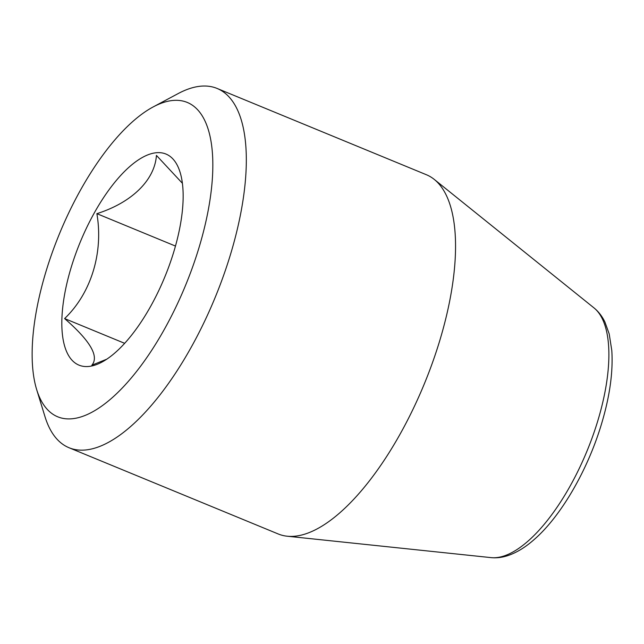 <?xml version="1.0" encoding="UTF-8"?>
<svg xmlns="http://www.w3.org/2000/svg" width="644" height="644" viewBox="0 0 644 644"><rect width="100%" height="100%" fill="white"/><g stroke="black" fill="none" stroke-linecap="round" stroke-linejoin="round"><path stroke-width="0.97" d="M173.502 252.77A114.149 45.732 -67.6 0 0 180.103 172.318A114.149 45.732 -67.6 0 0 80.202 242.176A114.149 45.732 -67.6 0 0 101.849 362.137A114.149 45.732 -67.6 0 0 173.502 252.77M182.397 183.282L156.428 155.397C154.777 179.901 132.076 202.506 96.882 213.663C103.563 252.649 91.126 293.221 64.609 318.571C90.216 340.821 99.313 356.357 91.883 365.196L106.759 359.191M36.676 389.612L44.991 416.66A194.295 77.844 -67.6 0 0 69.013 447.725L278.232 533.973A194.295 77.844 -67.6 0 0 287.176 536.211A194.295 77.844 -67.6 0 0 439.119 342.697A194.295 77.844 -67.6 0 0 434.265 179.418A194.295 77.844 -67.6 0 0 426.336 174.709L217.117 88.453A194.295 77.844 -67.6 0 0 178.187 93.565L153.224 106.904A170.008 68.119 -67.6 0 0 59.514 233.651A170.008 68.119 -67.6 0 0 36.676 389.612A170.008 68.119 -67.6 0 0 111.074 398.7A170.008 68.119 -67.6 0 0 198.465 249.421A170.008 68.119 -67.6 0 0 153.224 106.904M69.013 447.725A194.295 77.844 -67.6 0 0 229.892 256.449A194.295 77.844 -67.6 0 0 217.117 88.453M175.466 246.064L96.882 213.663M124.662 343.324L64.609 318.571M287.176 536.211L491.042 557.624A135.989 54.482 -67.6 0 0 597.382 422.182A135.989 54.482 -67.6 0 0 593.985 307.896L434.265 179.418M593.985 307.896C598.518 311.599 602.156 316.309 604.917 322.04L609.192 333.898L611.8 350.513C613.209 372.417 609.635 397.372 601.085 425.354C587.151 471.142 560.521 516.939 533.707 539.938C525.424 547.199 517.108 552.311 508.76 555.289C502.771 557.414 496.862 558.187 491.042 557.624"/></g></svg>
